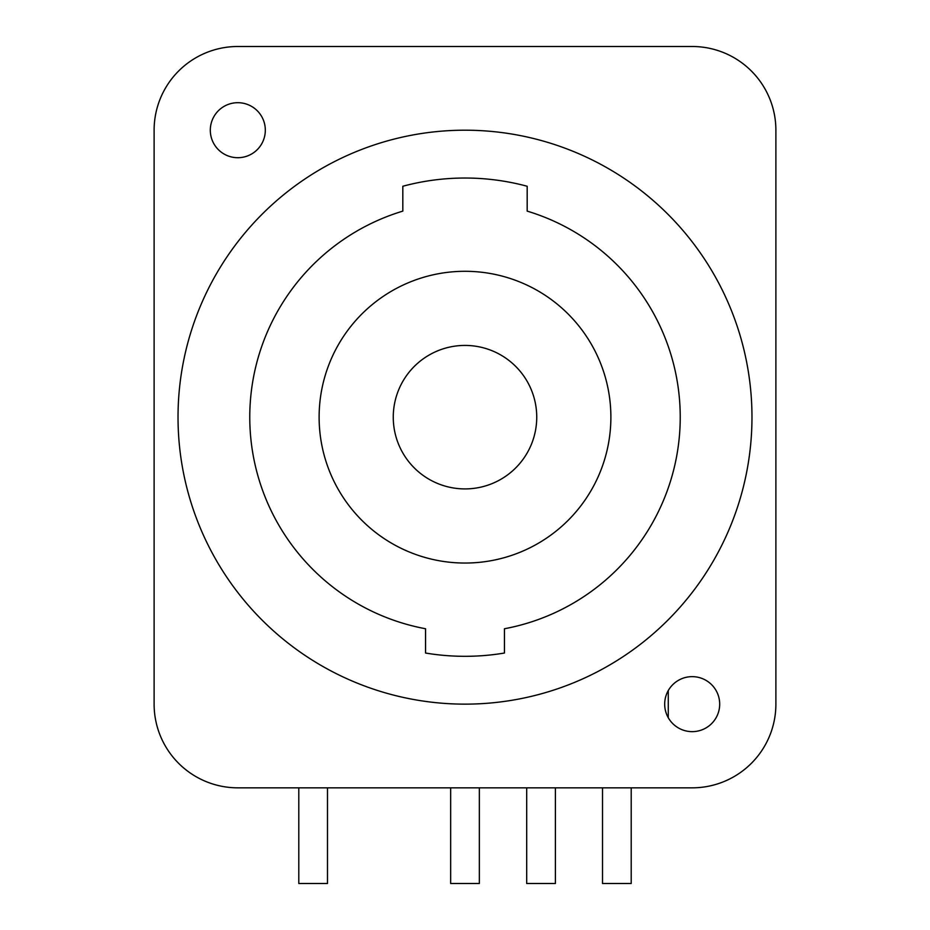 <?xml version="1.0" encoding="UTF-8"?>
<svg xmlns="http://www.w3.org/2000/svg" width="930" height="930" viewBox="0 0 930 930"><rect width="100%" height="100%" fill="white"/><g stroke="black" fill="none" stroke-linecap="round" stroke-linejoin="round"><path stroke-width="1.4" d="M668.275 690.56L668.275 717.728M154.113 704.138L154.113 130.2A83.7 83.7 0 0 1 237.813 46.5L692.187 46.5A83.7 83.7 0 0 1 775.887 130.2L775.887 704.138A83.7 83.7 0 0 1 692.187 787.838L237.813 787.838A83.7 83.7 0 0 1 154.113 704.138M265.317 130.2A27.505 27.505 0 0 0 237.813 102.695A27.505 27.505 0 0 0 210.308 130.2A27.505 27.505 0 0 0 237.813 157.705A27.505 27.505 0 0 0 265.317 130.2M719.692 704.138A27.505 27.505 0 0 0 692.187 676.645A27.505 27.505 0 0 0 664.683 704.138A27.505 27.505 0 0 0 692.187 731.643A27.505 27.505 0 0 0 719.692 704.138M465 130.2A286.975 286.975 0 0 0 178.025 417.175A286.975 286.975 0 0 0 465 704.138A286.975 286.975 0 0 0 751.975 417.175A286.975 286.975 0 0 0 465 130.2M425.545 628.75L425.545 653.034A239.138 239.138 0 0 0 504.455 653.034L504.455 628.75A215.225 215.225 0 0 0 527.182 211.122L527.182 186.256A239.138 239.138 0 0 0 402.818 186.256L402.818 211.122A215.225 215.225 0 0 0 425.545 628.75M465 271.293A145.882 145.882 0 0 0 319.118 417.175A145.882 145.882 0 0 0 465 563.045A145.882 145.882 0 0 0 610.882 417.175A145.882 145.882 0 0 0 465 271.293M465 345.425A71.738 71.738 0 0 0 393.262 417.175A71.738 71.738 0 0 0 465 488.913A71.738 71.738 0 0 0 536.738 417.175A71.738 71.738 0 0 0 465 345.425M631.203 787.838L631.203 883.5L602.512 883.5L602.512 787.838M479.345 787.838L479.345 883.5L450.655 883.5L450.655 787.838M555.396 787.838L555.396 883.5L526.694 883.5L526.694 787.838M327.488 787.838L327.488 883.5L298.797 883.5L298.797 787.838"/></g></svg>
